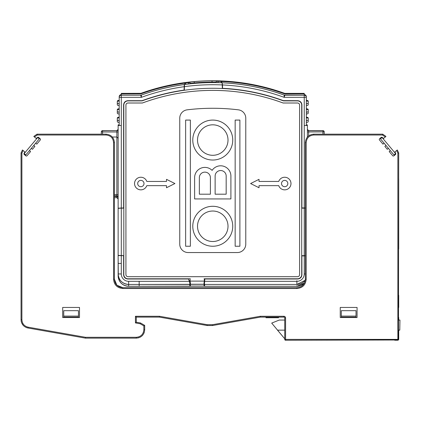 <?xml version="1.0" encoding="UTF-8"?>
<svg xmlns="http://www.w3.org/2000/svg" width="421" height="421" viewBox="0 0 421 421"><rect width="100%" height="100%" fill="white"/><g stroke="black" fill="none" stroke-linecap="round" stroke-linejoin="round"><path stroke-width="0.63" d="M63.734 316.097L63.734 310.677L78.453 310.677L78.453 316.097L63.734 316.097L63.734 317.113L78.453 317.113L78.453 316.097M181.398 320.986L159.412 317.113L136.283 317.113L136.283 322.223L135.441 322.928L135.441 316.271L136.283 317.113M26.049 327.412L27.249 327.843M138.256 337.905L140.361 337.084M207.311 325.522L202.201 324.654M21.166 321.123A8.409 8.409 0 0 0 21.497 322.433M22.829 324.896A8.409 8.409 0 0 0 23.739 325.891M356.019 310.677L341.299 310.677L341.299 316.097L356.019 316.097L356.019 310.677M278.591 317.113L278.591 317.739L265.972 317.739L265.972 317.113L265.972 317.739M341.299 316.097L341.299 317.113L356.019 317.113L356.019 316.097M118.138 129.436A1.263 1.263 0 0 1 116.875 130.694L116.875 195.86L114.412 195.86L116.875 195.86L118.138 197.117A1.263 1.263 180 0 0 116.875 195.86L116.875 197.686L118.138 198.949A1.263 1.263 180 0 0 116.875 197.686L114.412 197.686L114.412 279.26L113.57 279.26L113.57 142.582L114.412 142.582C113.917 137.472 111.112 134.667 106.003 134.167L37.032 134.167L33.801 136.43L36.132 138.393L37.569 137.388A0.842 0.842 0 0 1 38.59 137.43L40.19 138.777A0.842 0.842 0 0 1 40.295 139.961L36.78 144.15L35.653 143.203L33.759 145.456L34.885 146.403L32.454 149.302L31.328 148.355L29.433 150.613L30.565 151.56L27.049 155.744A0.842 0.842 0 0 1 25.865 155.849L24.265 154.507A0.842 0.842 0 0 1 24.039 153.507L24.781 151.923L22.445 149.965L21.05 152.96L21.892 153.144L21.05 152.96L21.05 319.728C21.371 324.165 23.687 326.928 28.002 328.012L28.149 327.18L85.516 337.295L85.442 338.137L136.283 338.137L136.283 337.295C140.877 336.847 143.403 334.327 143.85 329.727L144.692 329.727L144.692 325.391L140.488 322.965L136.283 322.223M79.506 307.441L62.687 307.441L62.687 317.529L79.506 317.529L79.506 307.441M357.071 307.441L357.071 317.529L340.252 317.529L340.252 307.441L357.071 307.441M240.612 320.591L260.346 317.113L283.896 317.113A0.842 0.842 0 0 1 284.738 317.95L284.738 339.4L285.58 339.4L285.58 340.242A0.842 0.842 0 0 1 284.738 339.4A0.842 0.842 0 0 0 285.58 340.242L398.461 339.994L398.708 152.96L397.866 153.144L398.708 152.96L397.308 149.965L394.977 151.923L395.714 153.507A0.842 0.842 0 0 1 395.493 154.507L393.893 155.849A0.842 0.842 0 0 1 392.709 155.744L389.193 151.56L390.325 150.613L388.43 148.355L387.304 149.302L384.868 146.403L385.999 145.456L384.105 143.203L382.978 144.15L379.463 139.961A0.842 0.842 0 0 1 379.568 138.777L381.168 137.43A0.842 0.842 0 0 1 382.189 137.388L383.62 138.393L385.957 136.43L382.726 134.167L382.463 135.009L313.756 135.009L313.756 134.167C308.646 134.667 305.846 137.472 305.346 142.582L306.183 142.582C306.635 137.983 309.156 135.457 313.756 135.009M113.57 142.582C113.123 137.983 110.602 135.462 106.003 135.009L106.003 134.167C111.112 134.667 113.917 137.472 114.412 142.582L114.412 279.26C114.912 284.37 117.717 287.169 122.821 287.669L296.931 287.669C302.041 287.175 304.846 284.37 305.346 279.26L305.346 142.582M142.114 335.79L142.619 335.258M143.893 333.306L144.282 332.332M106.003 135.009L37.295 135.009L37.032 134.167M159.485 316.271L207.185 324.68L207.111 325.522L159.412 317.113L159.485 316.271L135.441 316.271M21.05 319.728L21.892 319.728L21.892 153.144L23.113 150.523M144.692 325.391L143.85 325.88L140.193 323.765L140.488 322.965M398.708 307.441L398.708 295.274M398.708 248.979L398.708 178.746M114.412 279.26L116.875 285.206L122.821 287.669L122.821 288.511L296.931 288.511C302.552 287.964 305.635 284.88 306.183 279.26L305.346 279.26M21.124 320.839L21.271 321.644L21.124 320.839M21.681 322.928L23.092 325.223L21.681 322.928M28.002 328.012L85.442 338.137M136.283 338.137C141.388 337.642 144.192 334.837 144.692 329.727C144.192 334.837 141.388 337.642 136.283 338.137M207.111 325.522L212.647 325.522L260.346 317.113L260.273 316.271L283.896 316.271A1.684 1.684 0 0 1 285.58 317.95L285.58 339.4L397.866 339.4L398.461 339.994A0.842 0.842 0 0 0 398.645 339.71M220.225 324.186L212.647 325.522L212.573 324.68L260.273 316.271M394.719 340.242L397.866 340.242M398.692 339.558A0.842 0.842 0 0 0 398.708 339.4L398.461 339.994M385.289 136.993L382.463 135.009L382.726 134.167L313.756 134.167M398.708 339.4L398.708 330.148L399.776 330.148L399.95 320.055L398.708 320.055L398.708 317.529M284.738 320.055L279.249 320.055L271.698 323.096L284.738 338.789L277.486 330.148L284.738 330.148M37.69 137.499L39.3 138.851L25.786 154.96L24.176 153.607L37.69 137.499M26.876 150.386L34.985 140.725M382.068 137.499L380.458 138.851L393.972 154.96L395.582 153.607L382.068 137.499M392.877 150.386L384.768 140.725M117.322 119.796A0.842 0.842 180 0 0 117.296 120.001L117.296 121.427A0.842 0.842 180 0 0 118.138 122.269L118.348 122.269A0.842 0.842 180 0 1 119.19 123.111M117.459 120.09A0.842 0.842 180 0 0 117.296 120.585M204.553 280.612L204.285 280.612M123.816 171.163L123.816 176.588M306.335 114.686A0.842 0.842 180 0 1 307.177 113.859L307.388 113.859A0.842 0.842 180 0 0 308.23 113.017L308.23 112.428A0.842 0.842 180 0 0 308.23 112.428L308.23 111.586A0.842 0.842 180 0 0 308.204 111.386M308.23 120.848A0.842 0.842 180 0 0 308.23 120.838L308.23 121.427A0.842 0.842 180 0 1 307.388 122.269L307.177 122.269A0.842 0.842 180 0 0 306.335 123.1M308.23 120.838L308.23 120.585A0.842 0.842 180 0 0 308.067 120.09M123.816 106.887L123.816 275.987M308.23 104.019L308.23 104.608L308.23 104.019A0.842 0.842 180 0 0 308.23 104.019L308.23 104.608A0.842 0.842 180 0 1 307.388 105.445L307.177 105.445A0.842 0.842 180 0 0 306.335 106.276M101.319 133.783L101.319 133.783A1.263 1.263 180 0 0 101.319 133.783L101.319 133.715A1.263 1.263 0 0 1 101.319 133.699A1.263 1.263 0 0 0 101.319 133.715L101.319 131.952L102.577 131.962L102.577 134.167M117.459 111.681A0.842 0.842 180 0 0 117.296 112.175L117.296 113.017A0.842 0.842 180 0 0 118.138 113.859L118.348 113.859A0.842 0.842 180 0 1 119.19 114.696M118.138 197.107L118.138 210.016L118.138 197.107L116.875 195.86L118.138 197.117L118.138 275.766A10.514 10.514 180 0 0 128.652 286.28L139.167 286.28L139.167 284.449L139.167 286.28L189.982 286.28L189.629 284.449M118.138 131.978L102.577 131.962L102.577 130.694L116.875 130.621A1.263 1.263 0 0 0 118.138 129.368A1.263 1.263 0 0 1 118.138 129.373L118.138 126.726M189.076 280.612L190.118 280.612L189.097 280.681M204.238 284.433L203.901 286.07L190.502 286.07L190.166 284.433M308.23 120.585L308.23 120.001A0.842 0.842 180 0 0 308.204 119.796M123.816 117.08L123.816 111.091M123.69 117.08L123.816 116.559M204.774 284.449L204.427 286.28L203.932 286.059M308.23 104.608L308.23 103.766A0.842 0.842 180 0 0 308.067 103.271M118.138 210.226L118.138 257.194M117.322 102.977A0.842 0.842 180 0 0 117.296 103.177L117.296 104.608A0.842 0.842 180 0 0 118.138 105.445L118.348 105.445A0.842 0.842 180 0 1 119.19 106.287M128.652 283.149L128.652 286.28L203.932 286.133M123.816 198.749L123.816 193.87M308.23 112.175A0.842 0.842 180 0 0 308.067 111.681M301.71 176.588L301.71 171.889M123.632 257.499L123.816 255.668L118.138 255.363L118.138 273.934A10.514 10.514 180 0 0 128.652 284.449L139.167 284.449L139.167 281.323L139.167 284.449L203.932 284.301M301.71 275.987L301.71 274.603M117.322 111.386A0.842 0.842 180 0 0 117.296 111.586L117.296 112.175L117.296 111.586M123.816 105.424L123.632 106.266M189.803 284.449L190.476 286.243M301.71 193.87L301.71 198.038M123.69 171.336L123.816 171.889M189.86 284.449L190.334 285.748M119.19 99.13A2.105 2.105 0 0 0 119.19 99.145L119.19 98.54A2.105 2.105 0 0 0 119.19 98.54A2.105 2.105 0 0 1 119.19 98.53L119.19 99.677A0.842 0.842 180 0 1 118.348 100.503L118.348 101.093A0.842 0.842 180 0 0 119.19 100.251L119.19 125.495L121.295 125.511L118.138 125.484L118.138 124.895L119.19 124.874L118.138 124.895L118.138 125.484L118.138 124.895L119.19 124.874L119.19 121.269A0.842 0.842 180 0 0 118.348 120.438A0.842 0.842 180 0 1 119.19 121.28L119.19 124.874L119.19 121.28A0.842 0.842 180 0 0 118.348 120.438L118.138 120.438A0.842 0.842 180 0 1 117.296 119.596L117.296 118.169A0.842 0.842 180 0 1 118.138 117.327L118.348 117.327A0.842 0.842 180 0 0 119.19 116.491L119.19 116.501M119.19 104.445L119.19 108.086A0.842 0.842 180 0 1 118.348 108.918A0.842 0.842 180 0 0 119.19 108.081M301.836 130.984L301.71 135.23M117.459 103.271A0.842 0.842 180 0 0 117.296 103.766L117.296 103.766M301.894 106.266L301.71 105.424M308.23 103.177L308.23 103.766L308.23 103.177A0.842 0.842 180 0 0 308.204 102.977M134.936 93.757L136.225 93.757L134.936 93.546M123.453 93.757L124.742 93.757L123.453 93.546M125.763 93.725L133.836 93.73L125.763 93.73M216.241 82.163L212.042 82.1L212.042 80.837L216.241 80.9L216.241 81.248A211.537 211.531 180 0 1 218.041 81.285L221.862 81.506L221.862 82.769L222.146 82.811A210.279 210.268 180 0 0 184.503 84.505L184.787 84.442A210.279 210.268 180 0 0 184.551 84.474A210.279 210.268 180 0 0 141.367 95.062L141.393 97.335L140.656 95.214L141.367 95.088A210.279 210.268 180 0 1 184.272 84.537L184.551 84.474M299.61 274.576L299.61 105.103L299.61 274.576A2.105 2.105 0 0 1 299.61 274.581L299.61 274.592A2.105 2.105 0 0 1 297.505 276.697L128.021 276.697A2.105 2.105 0 0 1 125.921 274.592L125.921 105.118A2.105 2.105 0 0 1 128.021 103.013L128.021 102.998A2.105 2.105 0 0 0 125.921 105.103L125.921 105.103M308.23 110.607L308.23 109.76L308.23 110.607A0.842 0.842 180 0 0 308.23 110.597L308.23 110.344A0.842 0.842 180 0 0 307.388 109.502L307.177 109.502A0.842 0.842 180 0 1 306.335 108.66L306.335 112.87A0.842 0.842 180 0 1 307.177 112.028L307.388 112.028A0.842 0.842 180 0 0 308.23 111.186L308.23 110.597L308.23 111.186M118.348 101.093L118.138 101.093A0.842 0.842 180 0 0 117.296 101.935L117.296 102.777A0.842 0.842 180 0 0 118.138 103.619L118.348 103.619A0.842 0.842 180 0 1 119.19 104.455L119.19 108.665L119.19 104.455A0.842 0.842 180 0 0 118.348 103.619A0.842 0.842 180 0 1 119.19 104.455L119.19 108.665A0.842 0.842 180 0 1 118.348 109.502L118.138 109.502A0.842 0.842 180 0 0 117.296 110.344L117.296 111.186A0.842 0.842 180 0 0 118.138 112.028L118.348 112.028A0.842 0.842 180 0 1 119.19 112.865A0.842 0.842 180 0 0 118.348 112.028A0.842 0.842 180 0 1 119.19 112.865L119.19 116.491M222.33 88.489A204.601 204.59 180 0 1 272.913 97.309L272.913 97.319A204.601 204.59 180 0 1 283.501 100.893L283.501 100.898A204.601 204.59 180 0 0 142.03 100.898L128.021 100.898A4.205 4.205 180 0 0 123.816 105.103L123.816 274.576A4.205 4.205 0 0 0 128.021 278.786L190.329 278.786M245.775 244.138A8.409 8.409 180 0 1 237.365 252.547L188.161 252.547A8.409 8.409 180 0 1 179.751 244.133L179.751 244.143A8.409 8.409 180 0 0 188.161 252.553L237.365 252.553A8.409 8.409 180 0 0 245.775 244.143L245.775 118.185A8.409 8.409 180 0 0 238.391 109.839A210.279 210.268 180 0 0 187.135 109.839A8.409 8.409 180 0 0 179.751 118.185L179.751 244.143M297.715 100.698L283.322 100.63L297.715 100.698C300.262 100.956 301.668 102.356 301.92 104.903L301.894 208.106L304.236 208.148L301.71 208.148L301.71 105.103A4.205 4.205 0 0 0 297.505 100.898L283.501 100.898M239.891 120.074L239.891 246.238L235.16 246.243L235.16 120.074L239.891 120.074L239.891 246.243M194.618 177.657L194.618 198.933L230.908 198.933L230.908 176.057A10.257 10.257 180 0 0 212.11 170.379A10.257 10.257 180 0 0 194.618 177.646L194.618 177.657A10.257 10.257 180 0 1 212.11 170.384L212.11 170.379A10.257 10.257 180 0 1 230.908 176.057L230.908 198.933M190.371 120.074L190.371 246.238L185.64 246.243L185.64 120.074L190.371 120.074L190.371 246.243M307.388 129.368L307.388 124.895L307.388 129.368L307.388 124.895L307.388 125.484L304.236 125.511L306.335 125.495L306.335 99.666A0.842 0.842 180 0 0 307.177 100.503L307.388 100.503A0.842 0.842 180 0 1 308.23 101.345L308.23 102.187A0.842 0.842 180 0 0 308.23 102.187L308.23 101.935A0.842 0.842 180 0 0 307.388 101.093L307.177 101.093A0.842 0.842 180 0 1 306.335 100.251L306.335 108.076A0.842 0.842 180 0 0 307.177 108.918L307.388 109.502M304.236 93.925L284.875 93.925L284.875 93.373L304.236 93.373L304.236 95.214A2.105 2.105 0 0 1 306.335 97.319L306.335 121.274A0.842 0.842 180 0 1 307.177 120.438L307.177 120.438A0.842 0.842 180 0 0 306.335 121.28A0.842 0.842 180 0 1 307.177 120.438L307.388 120.438A0.842 0.842 180 0 0 308.23 119.596L308.23 118.754A0.842 0.842 180 0 0 307.388 117.917L307.177 117.917A0.842 0.842 180 0 1 306.335 117.075L306.335 97.319L306.335 125.495L306.335 97.319L306.335 125.495L306.335 121.274L306.335 125.495L306.335 124.89L307.388 124.895L307.388 137.083L307.388 131.952L324.212 131.884L324.212 134.167L324.212 131.952A1.263 1.263 0 0 0 322.949 130.694L322.949 130.621A1.263 1.263 0 0 1 324.212 131.884L324.212 134.167L324.212 131.884A1.263 1.263 0 0 0 324.207 131.778A1.263 1.263 0 0 1 324.212 131.884A1.263 1.263 0 0 0 322.949 130.621L308.651 130.621L307.388 129.363A1.263 1.263 180 0 0 308.651 130.621L307.388 129.363L307.388 131.978M308.23 118.754L308.23 118.169A0.842 0.842 180 0 0 307.388 117.327L307.388 117.917M301.71 208.148L301.71 274.576A4.205 4.205 0 0 1 297.505 278.786L204.08 278.786M306.335 108.076L306.335 104.455A0.842 0.842 180 0 1 307.177 103.619L307.388 103.619A0.842 0.842 180 0 0 308.23 102.777L308.23 101.935M203.932 284.228L204.422 284.449L203.932 284.412L204.422 284.449L204.811 279.007L297.715 279.007C300.262 278.755 301.668 277.35 301.92 274.802L301.894 255.673L305.346 255.647M306.335 99.666L306.335 96.714A2.105 2.105 0 0 0 304.236 94.609A2.105 2.105 0 0 1 306.335 96.714M306.335 116.485L306.335 112.86L306.335 116.485A0.842 0.842 180 0 0 307.177 117.327L307.388 117.327M215.131 176.057L215.131 194.202L215.131 176.057L215.131 194.202L226.177 194.202L226.177 176.057A5.526 5.526 180 0 0 220.657 170.531A5.526 5.526 180 0 0 215.131 176.057L215.131 194.202M199.349 177.646L199.349 194.202L199.349 177.651L199.349 194.202L210.4 194.202L210.4 177.657A5.526 5.526 180 0 0 204.874 172.131A5.526 5.526 180 0 0 199.349 177.657L199.349 194.202M123.632 208.106L123.632 104.913C123.885 102.366 125.29 100.961 127.837 100.708L127.81 100.698C125.263 100.956 123.858 102.356 123.606 104.903L123.632 208.106L121.295 208.148L123.816 208.148M212.042 80.837L216.241 80.9L212.042 80.837A211.537 211.531 180 0 0 194.234 81.648L190.034 82.1L190.034 82.442A211.537 211.531 180 0 0 188.608 82.6L184.787 83.169L184.787 84.442L188.608 83.868L188.608 82.6M117.296 101.935L117.296 102.777L117.296 101.935M123.816 105.103L123.816 208.279L123.816 105.103A4.205 4.205 180 0 1 128.021 100.893L142.03 100.898M117.296 110.344L117.296 109.76A0.842 0.842 180 0 1 118.138 108.918L118.348 109.502M123.606 207.937L118.138 208.185L118.138 125.484L118.138 208.395L121.295 208.106L121.295 255.673L123.632 255.673L118.138 255.573L118.138 273.934C118.764 280.318 122.269 283.822 128.652 284.449L189.982 284.449L189.608 282.096L190.476 284.412M307.177 112.028A0.842 0.842 180 0 0 306.335 112.87A0.842 0.842 180 0 1 307.177 112.028L307.177 112.028M307.388 124.895L307.388 137.083M308.23 119.011L308.23 119.011A0.842 0.842 180 0 0 308.23 119.011L308.23 119.596L308.23 119.011M118.348 117.327L118.138 117.917A0.842 0.842 180 0 0 117.296 118.754M212.042 82.1A210.279 210.268 180 0 0 194.234 82.916L190.034 83.369L190.034 83.711A210.279 210.268 180 0 0 188.608 83.868M184.787 83.169A211.537 211.531 180 0 0 140.94 93.878L121.295 93.925L121.295 93.373L140.94 93.325A211.537 211.531 180 0 1 284.585 93.325L284.875 93.373M129.526 93.625L133.399 93.678L129.526 93.683M125.763 93.573L133.836 93.573L125.763 93.573M301.71 255.668L304.236 255.668L304.236 208.148L305.346 208.163M284.875 93.925L284.585 93.878A211.537 211.531 180 0 0 221.862 81.506M129.8 93.704L132.578 93.725L129.8 93.704M121.295 93.925L121.295 95.214L140.656 95.214L121.295 95.188M216.241 81.248L216.241 82.505A210.279 210.268 180 0 1 218.041 82.542L221.862 82.769A210.279 210.268 180 0 1 222.083 82.779A210.279 210.268 180 0 1 284.159 95.062L304.236 95.188L304.236 94.609L304.236 96.693M129.158 93.636L127.495 93.667L129.158 93.683M129.8 93.599L132.578 93.573L129.8 93.599M131.136 93.625L132.183 93.667L131.136 93.625M190.034 83.711A210.279 210.268 180 0 1 216.241 82.505A210.279 210.268 180 0 0 214.868 82.49L214.868 82.153L211.71 82.116A210.279 210.268 180 0 0 194.918 82.874L191.765 83.195L191.765 83.526A210.279 210.268 180 0 0 190.034 83.711L190.034 82.442M146.797 185.65L166.5 185.65L166.5 187.75L174.915 183.545L166.5 179.341L166.5 181.446L146.797 181.446A6.31 6.31 180 0 0 134.541 183.545A6.31 6.31 180 0 0 146.797 185.65L146.797 185.64A6.31 6.31 180 0 1 134.541 183.545M190.118 281.149L189.324 281.149L190.334 283.917M189.324 281.149L188.476 278.965L189.324 281.323L128.652 281.323L128.652 284.449C122.269 283.822 118.764 280.318 118.138 273.934C118.764 280.318 122.269 283.822 128.652 284.449M189.608 282.096L189.324 281.323M290.985 183.545A6.31 6.31 0 0 1 284.68 189.855A6.31 6.31 0 0 0 290.985 183.545A6.31 6.31 0 0 0 278.728 181.446L259.026 181.446L259.026 179.341L250.611 183.545L259.026 187.75L250.621 183.545M123.632 255.673L123.632 274.76C123.885 277.307 125.29 278.707 127.837 278.965L188.476 278.965M123.606 255.879L123.632 274.76M204.285 281.286L204.553 281.302L204.553 278.965L210.705 278.786M236.028 278.786L297.689 278.965C300.236 278.707 301.641 277.307 301.894 274.76L301.894 255.673M228.403 278.786L223.562 278.786M210.4 194.197L199.349 194.197M306.335 97.319L284.133 97.335L284.875 95.214L304.236 95.214L304.236 207.937L301.92 207.937M271.734 96.951L273.539 97.319A204.785 204.774 180 0 1 283.322 100.63A204.811 204.801 180 0 0 222.541 88.315L222.541 84.947L222.083 82.779M308.23 109.76L308.23 110.344L308.23 109.76A0.842 0.842 180 0 0 307.388 108.918M255.752 92.836L255.289 92.631A204.548 204.538 180 0 1 262.062 94.193L261.562 94.172M254.879 92.736L255.305 92.631M304.236 207.937L305.346 207.953M305.346 255.857L304.236 255.879L304.236 273.96L305.346 273.96M226.177 194.197L215.131 194.197M153.791 96.951L151.992 97.319A204.785 204.774 180 0 0 142.203 100.63L141.766 100.698L142.203 100.63A204.811 204.801 180 0 1 184.088 90.099L184.319 90.078M204.285 280.681L204.553 280.681M222.33 88.521L222.146 82.811M301.92 255.879L304.236 255.879M142.403 103.013L142.403 102.998A202.496 202.49 180 0 1 283.123 102.998L283.123 103.013A202.496 202.49 180 0 0 142.403 103.013L128.021 103.013M118.138 138.277L116.875 137.009L112.307 137.009M118.348 100.503L118.138 100.503A0.842 0.842 180 0 0 117.296 101.345M235.16 120.085L239.891 120.085M278.728 185.64L259.026 185.65L278.728 185.64A6.31 6.31 0 0 0 284.68 189.85A6.31 6.31 0 0 1 278.728 185.65M259.026 179.341L259.026 181.435M287.832 183.54L287.832 183.54A3.152 3.152 0 0 0 284.68 180.388A3.152 3.152 0 0 0 281.523 183.54L281.523 183.545A3.152 3.152 0 0 1 284.68 180.393A3.152 3.152 0 0 1 287.832 183.545L287.832 183.545A3.152 3.152 0 0 1 284.68 186.703A3.152 3.152 0 0 1 281.523 183.545L281.523 183.54M179.751 244.133L179.751 118.185M192.786 226.266L192.786 226.261A19.976 19.976 0 0 1 212.763 206.285A19.976 19.976 0 0 1 232.739 226.261L232.739 226.272A19.976 19.976 0 0 1 212.763 246.243A19.976 19.976 0 0 1 192.786 226.266A19.976 19.976 0 0 1 212.763 206.295A19.976 19.976 0 0 1 232.739 226.272L232.739 226.261M232.739 140.051L232.739 140.061A19.976 19.976 0 0 1 212.763 160.033A19.976 19.976 0 0 1 192.786 140.061L192.786 140.051A19.976 19.976 0 0 1 212.763 120.074A19.976 19.976 0 0 1 232.739 140.051L232.739 140.051A19.976 19.976 0 0 0 212.763 120.085A19.976 19.976 0 0 0 192.786 140.056A19.976 19.976 0 0 1 192.786 140.056L192.786 140.051M121.295 255.879L121.295 263.446L118.138 263.42L118.138 273.934L121.295 273.96A7.362 7.357 180 0 0 128.652 281.323M121.295 273.96L121.295 263.446L118.138 263.42L118.138 255.573L118.138 273.934M308.23 102.187L308.23 102.777M118.138 208.395L118.138 255.363M190.118 278.797L190.118 281.112L204.285 281.112L204.285 278.797M228.008 226.272L228.008 226.272A15.245 15.245 0 0 1 212.763 241.512A15.245 15.245 0 0 1 197.517 226.266A15.245 15.245 0 0 1 212.763 211.026A15.245 15.245 0 0 1 228.008 226.272A15.245 15.245 0 0 1 212.763 241.507A15.245 15.245 0 0 1 197.517 226.266L197.517 226.266M228.008 140.061L228.008 140.061A15.245 15.245 0 0 1 212.763 155.302A15.245 15.245 0 0 1 197.517 140.056A15.245 15.245 0 0 1 212.763 124.816A15.245 15.245 0 0 1 228.008 140.061A15.245 15.245 0 0 1 212.763 155.296A15.245 15.245 0 0 1 197.517 140.056L197.517 140.056M185.64 120.085L190.371 120.085M188.482 279.007L127.81 279.007C125.263 278.755 123.858 277.35 123.606 274.802M299.61 105.118A2.105 2.105 180 0 0 297.505 103.013L283.123 103.013M259.026 187.75L259.026 185.65M118.348 117.917A0.842 0.842 180 0 0 119.19 117.075M262.051 94.183L262.478 94.493M140.656 95.188L141.367 95.062M174.904 183.545L166.5 187.745L166.5 185.64L146.797 185.64M137.693 183.54L137.693 183.545A3.152 3.152 0 0 1 140.851 180.393A3.152 3.152 0 0 1 144.003 183.545L144.003 183.545A3.152 3.152 0 0 1 140.851 186.703A3.152 3.152 0 0 1 137.693 183.545L137.693 183.54A3.152 3.152 0 0 1 140.851 180.388A3.152 3.152 0 0 1 144.003 183.54L144.003 183.54M101.319 131.952L101.319 131.952A1.263 1.263 180 0 1 102.577 130.694L102.577 130.621A1.263 1.263 0 0 0 101.319 131.884L101.319 131.884A1.263 1.263 0 0 1 102.577 130.621L116.875 130.621L118.138 129.363M204.285 281.112L203.901 284.238L190.502 284.238L190.118 281.112M203.901 284.238L190.502 284.238M184.272 84.537L184.088 90.099M166.5 181.435L166.5 179.341M299.61 105.103A2.105 2.105 180 0 0 297.505 102.998L297.505 103.013M184.319 90.283L184.503 84.505M301.894 208.106L301.894 104.913C301.641 102.366 300.236 100.961 297.689 100.708M222.541 84.947A208.174 208.163 180 0 1 284.133 97.335L284.159 95.088L284.875 95.188M184.319 90.252A204.601 204.59 180 0 0 152.613 97.309L152.613 97.319A204.601 204.59 180 0 0 142.03 100.893M127.81 100.698L141.766 100.698L127.837 100.708M283.501 100.893L297.505 100.893A4.205 4.205 0 0 1 301.71 105.097M142.403 102.998L128.021 102.998M283.123 102.998L297.505 102.998M119.19 96.714L119.19 97.319L119.19 96.714A2.105 2.105 0 0 1 121.295 94.609A2.105 2.105 0 0 0 119.19 96.714L119.19 100.251M37.295 135.009L34.469 136.993M21.892 319.728C22.181 323.723 24.265 326.207 28.149 327.18M85.516 337.295L136.283 337.295M143.85 325.88L143.85 329.727M140.193 323.765L135.441 322.928M207.185 324.68L212.573 324.68M396.645 150.523L397.866 153.144L397.866 339.4M306.183 142.582L306.183 279.26M113.57 279.26C114.117 284.88 117.206 287.964 122.821 288.511M285.58 317.95L284.738 317.95A0.842 0.842 0 0 0 283.896 317.113L283.896 316.271M296.931 287.669L296.931 288.511M296.873 285.691L296.873 286.28A10.514 10.514 180 0 0 304.43 283.075L296.873 286.28L204.427 286.28L296.873 286.28M118.301 275.771L118.138 257.405L118.138 275.766C118.764 282.149 122.269 285.654 128.652 286.28L128.652 286.28M114.412 196.439L117.943 196.444M121.295 97.046L121.295 99.167M119.19 121.28L119.19 124.874L119.19 121.28M119.19 104.455L119.19 108.665M306.335 121.274L306.335 124.874L306.335 121.274M307.388 129.431L307.388 131.952L307.388 129.431A1.263 1.263 180 0 0 308.651 130.694L308.651 135.899M118.138 117.327L118.138 117.917M140.656 93.925L140.656 93.373M140.94 93.878L140.94 93.325M119.19 97.319A2.105 2.105 0 0 1 121.295 95.214L121.295 97.335L119.19 97.319L119.19 125.495M284.585 93.878L284.585 93.325M221.183 82.674L221.183 81.411M218.041 82.542L218.041 81.285M194.234 82.916L194.234 81.648M190.034 83.369L190.034 82.1M185.461 84.284L185.461 83.011M304.236 273.96A7.362 7.357 180 0 1 296.873 281.323L296.873 284.449A10.514 10.514 180 0 0 305.288 280.239L296.873 284.449L204.427 284.449L296.873 284.449L305.288 280.239L296.873 284.449M284.159 95.062L284.159 95.088A210.279 210.268 180 0 0 222.356 82.816M118.138 108.918L118.138 109.502M307.388 100.503L307.388 101.093M118.138 100.503L118.138 101.093M322.949 134.167L322.949 130.694L308.651 130.694L322.949 130.621M307.177 117.327L307.177 117.917M307.177 108.918L307.177 109.502M296.873 283.859L296.873 280.707M296.873 281.323L204.811 281.323M114.412 194.607L118.138 194.618M184.088 86.705A208.174 208.163 180 0 0 141.393 97.335L121.295 97.335L121.295 207.937M307.177 100.503L307.177 101.093M211.71 82.479L211.71 82.116M194.918 82.874L194.918 83.237M222.33 84.942A208.174 208.163 180 0 0 184.319 86.673M190.502 286.07L203.901 286.07M116.875 197.686L114.412 197.686M118.138 255.573L118.138 263.42L118.138 255.573M308.651 130.621L307.388 129.363M116.875 130.621L102.577 130.621"/></g></svg>

